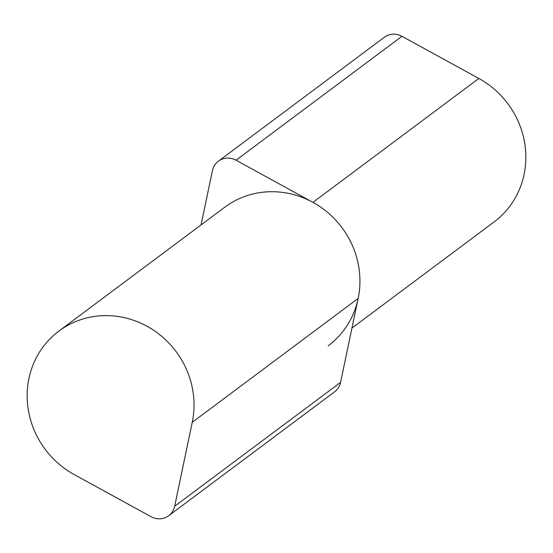<?xml version="1.0" encoding="UTF-8"?>
<svg xmlns="http://www.w3.org/2000/svg" width="553" height="553" viewBox="0 0 553 553"><rect width="100%" height="100%" fill="white"/><g stroke="black" fill="none" stroke-linecap="round" stroke-linejoin="round"><path stroke-width="0.83" d="M351.943 328.088L494.147 221.884A86.468 81.685 -126.8 0 0 478.857 78.464L401.948 36.304A17.295 16.334 -126.8 0 0 384.314 37.272L218.407 161.172A17.295 16.334 -126.8 0 0 212.421 170.649L201.057 224.912M328.24 345.784A86.468 81.685 -126.8 0 0 312.943 202.363L236.041 160.204A17.295 16.334 -126.8 0 0 218.407 161.172M174.672 506.251A17.295 16.334 53.2 0 1 168.686 515.728A17.295 16.334 53.2 0 1 151.052 516.696L74.143 474.536A86.468 81.685 53.2 0 1 58.853 331.116A86.468 81.685 53.2 0 1 154.515 330.853A86.468 81.685 53.2 0 1 192.244 422.326L174.672 506.251L340.579 382.351A17.295 16.334 53.2 0 1 334.593 391.828L168.686 515.728M58.853 331.116L224.76 207.216A86.468 81.685 53.2 0 1 320.422 206.953A86.468 81.685 53.2 0 1 358.15 298.426L340.579 382.351M236.041 160.204L401.948 36.304M312.943 202.363L478.857 78.464M358.15 298.426L192.244 422.326"/></g></svg>
